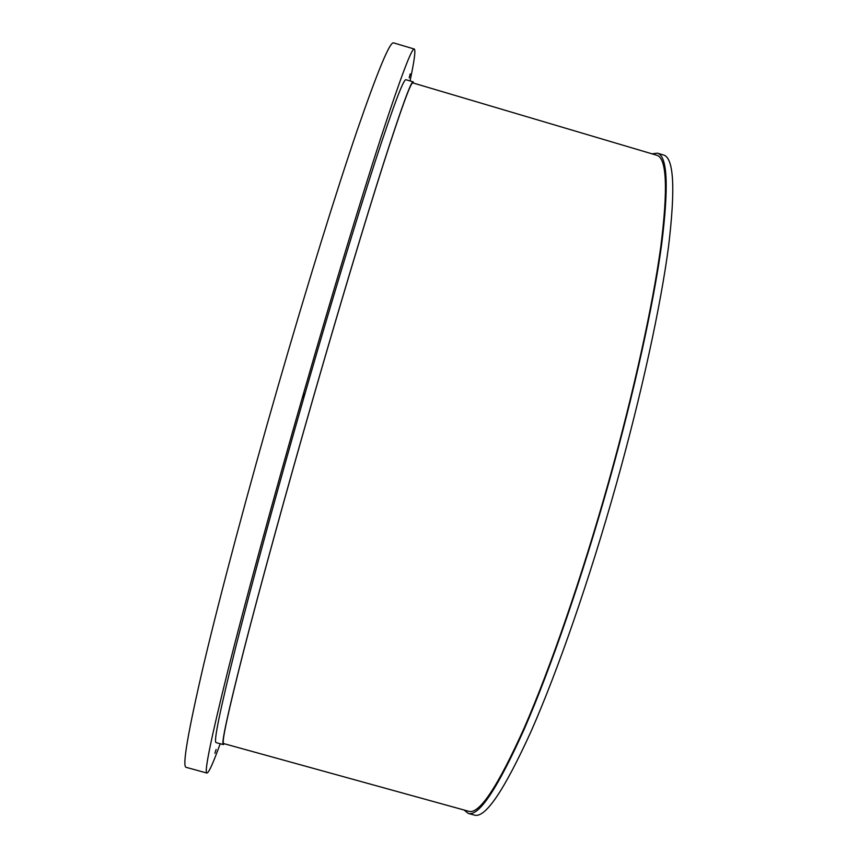 <?xml version="1.0" encoding="UTF-8"?>
<svg xmlns="http://www.w3.org/2000/svg" width="858" height="858" viewBox="0 0 858 858"><rect width="100%" height="100%" fill="white"/><g stroke="black" fill="none" stroke-linecap="round" stroke-linejoin="round"><path stroke-width="1.29" d="M214.897 753.249L216.098 749.495L214.897 753.249M304.172 393.554L303.131 397.747L304.172 393.554M410.221 73.874L409.212 77.842L410.221 73.874M464.081 810.016L468.254 813.416C478.807 816.719 497.404 788.77 524.045 729.579C550.225 669.69 582.25 577.209 609.03 481.885C634.47 391.173 653.56 303.732 661.593 244.798C668.918 186.325 667.503 155.781 657.367 153.164L652.026 153.829M468.254 813.416L474.356 815.1C485.22 818.489 504.107 790.626 531.016 731.52C557.432 671.717 589.618 579.289 616.366 483.987C641.784 393.296 660.714 305.823 668.5 246.825C675.557 188.288 673.873 157.668 663.427 154.955L657.367 153.164M656.66 155.212C666.741 157.818 668.135 188.192 660.842 246.321C652.852 304.89 633.88 391.774 608.612 481.874C582.014 576.555 550.192 668.425 524.195 727.949C497.715 786.786 479.225 814.574 468.736 811.303L223.616 743.564C221.332 743.318 228.121 712.033 243.983 649.72C260.124 586.915 286.025 492.524 313.427 397.211C339.511 306.51 365.283 220.828 383.172 164.693C400.997 109.202 410.885 81.939 412.837 82.904L656.66 155.212M224.292 743.747L223.305 744.605C221.01 744.369 227.82 712.998 243.726 650.493C259.92 587.494 285.907 492.782 313.406 397.147C339.575 306.145 365.422 220.184 383.376 163.867C401.254 108.215 411.175 80.877 413.127 81.853L413.513 83.108M223.305 744.605L216.098 742.61C213.428 742.267 219.884 710.799 235.478 648.187C251.373 585.092 277.188 490.304 304.708 394.648C330.909 303.635 356.96 217.707 375.203 161.465C393.393 105.899 403.646 78.646 405.963 79.73L413.127 81.853M220.206 743.747C213.192 763.094 208.762 772.865 206.928 773.058L186.143 767.331C182.003 766.827 187.902 732.357 203.839 663.942C220.206 594.862 247.962 490.561 278.292 385.403C307.132 285.414 336.336 191.42 357.132 130.48C377.895 70.431 390.058 41.227 393.64 42.9L414.307 49.045C415.755 50.193 414.328 60.821 410.049 80.942M206.928 773.058C203.979 772.876 210.961 738.727 227.885 670.634C245.184 601.866 273.509 497.801 303.753 392.707C332.518 292.782 361.068 198.67 380.941 137.505C400.718 77.199 411.84 47.716 414.307 49.045"/></g></svg>
